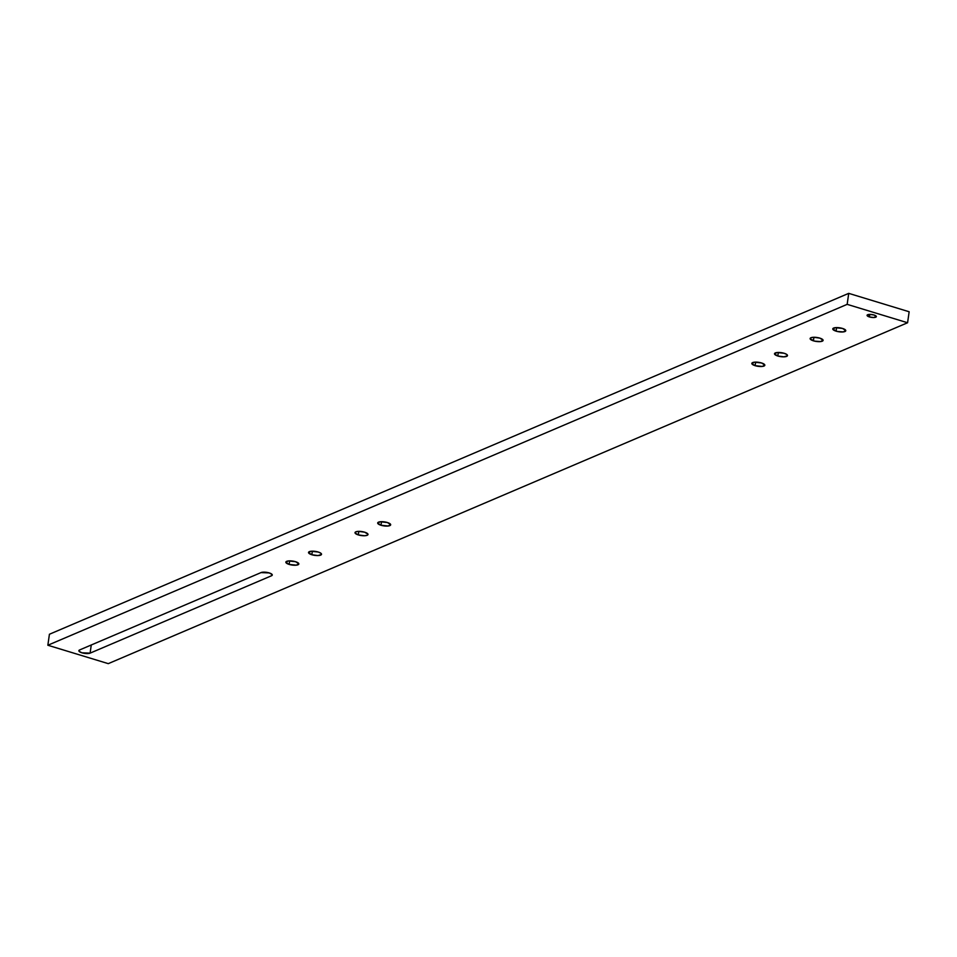 <?xml version="1.0" encoding="UTF-8"?>
<svg xmlns="http://www.w3.org/2000/svg" width="957" height="957" viewBox="0 0 957 957"><rect width="100%" height="100%" fill="white"/><g stroke="black" fill="none" stroke-linecap="round" stroke-linejoin="round"><path stroke-width="1.44" d="M269.216 572.92A6.065 1.866 8.1 0 1 272.278 575.025A6.065 1.866 8.1 0 1 271.501 575.767L271.74 574.104L271.501 575.767L90.102 653.141L81.919 652.794L79.084 651.298L79.634 649.947L261.034 572.585L269.216 572.92L272.063 574.415L271.501 575.767L90.102 653.141A6.065 1.866 8.1 0 1 83.211 653.129A6.065 1.866 8.1 0 1 78.857 650.688A6.065 1.866 8.1 0 1 79.634 649.947L261.034 572.585A6.065 1.866 8.1 0 1 269.216 572.92M869.423 316.934A4.689 1.435 8.1 0 1 867.066 315.308A4.689 1.435 8.1 0 1 873.98 314.997L876.337 316.444L873.801 317.533L869.423 316.934L867.066 315.475L869.602 314.398L873.98 314.997A4.689 1.435 8.1 0 1 876.349 316.623A4.689 1.435 8.1 0 1 869.423 316.934L869.781 314.398L869.423 316.934M311.838 554.737A6.555 2.01 8.1 0 1 308.525 552.464A6.555 2.01 8.1 0 1 318.214 552.022L320.822 553.206L321.48 554.45L317.963 555.574L311.838 554.737L308.537 552.703L311.013 551.268L318.214 552.022A6.555 2.01 8.1 0 1 321.516 554.306A6.555 2.01 8.1 0 1 311.838 554.737L312.341 551.184L311.838 554.737M289.158 564.415A6.555 2.01 8.1 0 1 285.856 562.13A6.555 2.01 8.1 0 1 295.534 561.699L298.823 563.733L296.359 565.168L289.158 564.415L285.868 562.369L288.332 560.934L295.534 561.699A6.555 2.01 8.1 0 1 298.835 563.972A6.555 2.01 8.1 0 1 289.158 564.415L289.66 560.862L289.158 564.415M836.095 331.158A6.555 2.01 8.1 0 1 832.781 328.873A6.555 2.01 8.1 0 1 842.471 328.43L845.761 330.476L843.284 331.912L837.255 331.469L832.793 329.112L835.27 327.677L842.471 328.43A6.555 2.01 8.1 0 1 845.773 330.715A6.555 2.01 8.1 0 1 836.095 331.158L836.597 327.593L836.095 331.158M813.414 340.824A6.555 2.01 8.1 0 1 810.112 338.539A6.555 2.01 8.1 0 1 819.79 338.108L823.08 340.142L820.616 341.577L814.574 341.135L810.124 338.79L810.938 337.737L813.665 337.271L819.79 338.108A6.555 2.01 8.1 0 1 823.092 340.393A6.555 2.01 8.1 0 1 813.414 340.824L813.917 337.271L813.414 340.824M777.814 356.004A6.555 2.01 8.1 0 1 774.512 353.719A6.555 2.01 8.1 0 1 784.19 353.289L786.798 354.473L787.455 355.717L783.939 356.841L777.814 356.004L774.524 353.97L776.988 352.535L784.19 353.289A6.555 2.01 8.1 0 1 787.491 355.573A6.555 2.01 8.1 0 1 777.814 356.004L778.316 352.451L777.814 356.004M755.133 365.682A6.555 2.01 8.1 0 1 751.831 363.397A6.555 2.01 8.1 0 1 761.509 362.954L764.81 365L762.334 366.435L755.133 365.682L751.843 363.636L754.307 362.201L761.509 362.954A6.555 2.01 8.1 0 1 764.822 365.239A6.555 2.01 8.1 0 1 755.133 365.682L755.647 362.129L755.133 365.682M380.994 525.249A6.555 2.01 8.1 0 1 377.692 522.965A6.555 2.01 8.1 0 1 387.37 522.522L390.659 524.568L388.195 526.003L380.994 525.249L377.704 523.204L380.168 521.768L387.37 522.522A6.555 2.01 8.1 0 1 390.671 524.807A6.555 2.01 8.1 0 1 380.994 525.249L381.496 521.697L380.994 525.249M358.313 534.915A6.555 2.01 8.1 0 1 355.011 532.63A6.555 2.01 8.1 0 1 364.689 532.2L367.99 534.233L367.165 535.286L364.45 535.753L358.313 534.915L355.023 532.882L355.837 531.829L358.564 531.362L364.689 532.2A6.555 2.01 8.1 0 1 368.002 534.485A6.555 2.01 8.1 0 1 358.313 534.915L358.827 531.362L358.313 534.915M909.15 311.755L848.727 293.356L49.417 634.252L848.727 293.356L847.16 304.35L47.85 645.245L49.417 634.252L47.85 645.245L108.273 663.644L907.583 322.748L847.16 304.35L848.727 293.356L909.15 311.755L907.583 322.748L909.15 311.755M847.16 304.35L47.85 645.245L108.273 663.644L907.583 322.748L847.16 304.35M91.262 644.982L90.102 653.141L91.262 644.982"/></g></svg>
